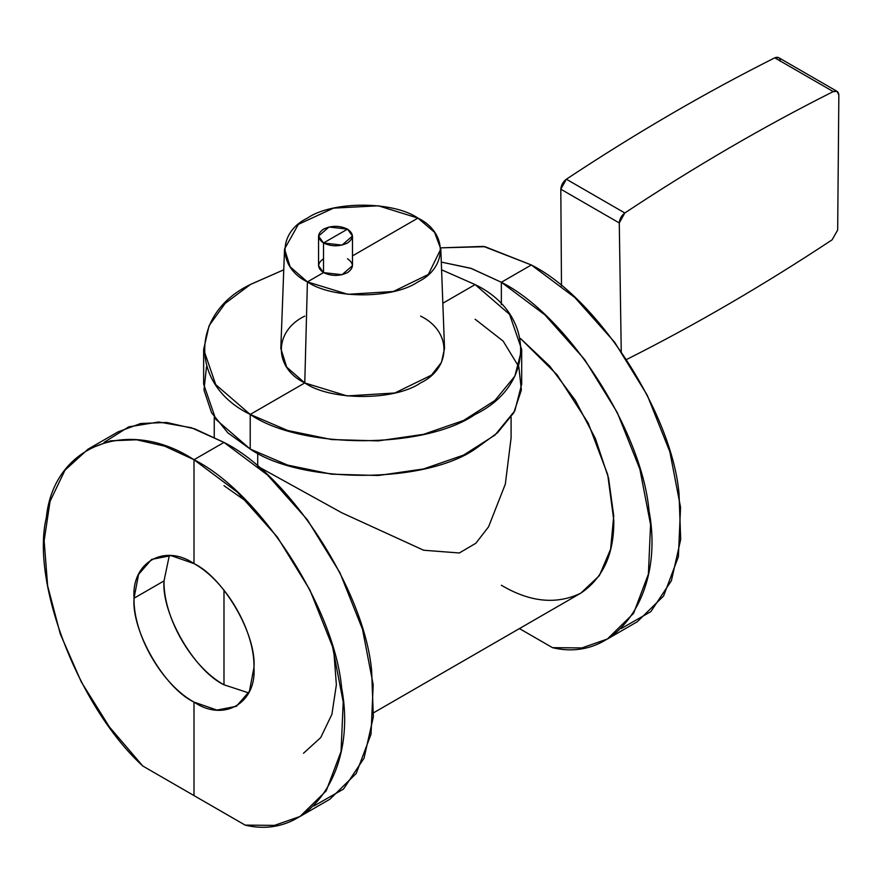 <?xml version="1.0" encoding="UTF-8"?>
<svg xmlns="http://www.w3.org/2000/svg" width="883" height="883" viewBox="0 0 883 883"><rect width="100%" height="100%" fill="white"/><g stroke="black" fill="none" stroke-linecap="round" stroke-linejoin="round"><path stroke-width="1.32" d="M206.501 366.831L203.973 390.043L211.545 412.703L227.825 432.813L250.22 449.061C300.827 484.083 424.513 484.083 475.12 449.061L497.504 432.813L513.796 412.703L521.367 390.043L518.84 366.831L503.167 341.125L475.12 319.216M475.12 284.591L441.588 269.812L475.12 284.591L442.836 303.233L475.12 284.591C535.782 313.807 535.782 385.22 475.12 414.436C424.513 449.458 300.827 449.458 250.22 414.436L250.22 449.061L215.75 419.27L203.642 384.138L203.642 349.513L215.75 384.646L250.22 414.436L287.703 430.485L331.644 439.557L378.255 440.882L423.52 434.337L463.553 420.485L494.888 400.518L514.844 376.169L521.687 349.513L509.59 314.381L475.12 284.591M521.687 349.513L521.687 384.138L514.844 410.794L494.888 435.142L463.553 455.109L423.52 468.961L378.255 475.507L331.644 474.182L287.703 465.109L250.22 449.061L250.22 414.436C189.558 385.22 189.558 313.807 250.22 284.591L283.752 269.812L250.584 284.381L225.121 303.443L209.105 325.661L203.642 349.513M304.778 316.092C273.542 331.136 273.542 367.902 304.778 382.935L250.22 414.436L304.778 382.935C330.827 400.97 394.513 400.97 420.562 382.935C451.798 367.902 451.798 331.136 420.562 316.092M440.805 249.028L444.524 348.498L441.456 362.383L431.478 375.143L394.811 392.99L347.129 395.926L304.778 382.935L307.405 281.909L347.836 294.304L393.354 291.5L428.343 274.458L440.805 249.028L434.546 232.284L417.935 218.101L378.332 205.794L333.542 208.134L298.399 224.337L284.536 249.028L290.143 266.821L307.405 281.909L304.778 382.935L286.699 367.129L280.816 348.498L284.536 249.028M323.52 258.752C317.052 263.377 317.052 267.99 323.52 272.604L307.405 281.909C277.593 267.549 277.593 232.461 307.405 218.101C332.273 200.882 393.067 200.882 417.935 218.101L352.483 255.893L417.935 218.101C447.747 232.461 447.747 267.549 417.935 281.909C393.067 299.127 332.273 299.127 307.405 281.909L323.52 272.604C331.522 276.346 339.514 276.346 347.505 272.604C353.984 267.99 353.984 263.377 347.505 258.752M352.483 236.059L352.483 265.684L342.008 274.734L323.52 272.604L323.52 242.991L342.008 245.11L352.483 236.059L347.505 229.138L323.52 242.991C317.052 238.366 317.052 233.752 323.52 229.138C331.522 225.397 339.514 225.397 347.505 229.138C353.984 233.752 353.984 238.366 347.505 242.991C339.514 246.721 331.522 246.721 323.52 242.991L347.505 229.138L329.028 227.008L318.553 236.059L323.52 242.991L323.52 272.604L318.553 265.684L318.553 236.059M257.715 453.122L257.715 466.224L257.715 453.122M511.091 417.096L511.091 437.924L505.319 484.16L488.553 526.853L475.816 543.277L459.315 552.979L423.674 550.241L341.92 512.846L257.637 466.268L341.92 512.857L423.697 550.241L459.326 552.979L475.838 543.255L488.564 526.82L505.33 484.127L511.091 437.847M303.498 753.254L320.728 737.57L331.92 714.27L336.368 684.8L333.796 651.014M248.167 502.692L223.984 485.694M501.356 585.241C530.054 602.261 556.555 604.877 580.859 593.122C603.21 577.946 614.182 553.685 613.795 520.319L607.714 474.668L588.21 423.078L557.107 374.822L520.551 338.553L549.723 366.114L575.308 400.286L595.407 438.553L608.542 478.067L613.74 515.893L610.595 549.237L599.358 575.639L580.859 593.122L373.619 712.769M223.984 590.186L223.984 684.789C194.315 670.749 161.335 613.63 164.017 580.915L169.326 555.484L164.017 580.915L134.028 598.221L138.598 574.358L151.589 559.403L171.048 555.617L193.995 563.597C226.048 581.146 254.801 630.948 253.973 667.471L249.403 691.334L236.401 706.301L216.953 710.075L193.995 702.095C161.953 684.546 133.201 634.756 134.028 598.221L164.017 580.915C163.189 617.438 191.942 667.239 223.984 684.789L223.984 590.186M248.664 692.901L223.984 684.789L248.664 692.901M519.447 628.586L552.504 647.669L519.447 628.586M441.301 262.096L471.467 268.498L501.356 282.273L501.356 304.591L501.356 282.273C567.614 315.485 641.842 430.297 649.016 510.672C664.8 594.259 616.279 663.133 552.504 647.669L581.853 647.923L607.372 639.027L633.575 613.354L648.398 574.071L650.561 524.579L639.866 469.116L617.25 412.482L584.645 359.547L544.877 314.856L501.356 282.273L470.672 268.233L441.301 262.096M621.29 628.519L650.826 611.643L671.4 580.716L680.694 539.425L679.005 493.354C671.831 412.99 597.592 298.167 531.334 264.966L484.988 246.688L440.738 247.847L483.542 246.401L531.334 264.966L501.356 282.273L531.334 264.966L574.866 297.549L614.634 342.229L647.239 395.176L669.855 451.809L680.55 507.261L678.387 556.765L663.563 596.036L637.349 621.709L607.372 639.027M142.847 766.058L245.154 825.119L274.503 825.373L300.01 816.477L326.224 790.804L341.048 751.521L343.211 702.029L332.516 646.566L309.9 589.932L277.295 536.996L237.527 492.306L193.995 459.723L164.746 446.169L136.622 439.778L110.706 440.816L87.98 449.226L64.978 470.186L50.055 501.334L44.15 540.727L47.638 585.893L60.298 634.005L81.346 682.04L109.448 726.996L142.847 766.058C79.073 707.879 30.552 582.979 46.335 517.615C53.51 445.529 127.737 416.423 193.995 459.723L223.984 442.416L193.995 459.723L193.995 563.597C164.326 543.376 131.346 562.416 134.028 598.221C131.346 630.937 164.326 688.067 193.995 702.095L193.995 795.583L142.847 766.058M87.98 449.226L117.969 431.908L140.695 423.498L166.611 422.471L194.735 428.851L223.984 442.416L267.505 474.999L307.284 519.679L339.878 572.625L362.505 629.259L373.189 684.711L371.037 734.215L356.213 773.486L329.999 799.159L300.01 816.477M193.995 459.723C260.253 492.935 334.491 607.747 341.666 688.111C357.438 771.709 308.929 840.583 245.154 825.119L193.995 795.583L193.995 702.095C223.675 722.327 256.655 703.287 253.973 667.471C256.655 634.756 223.675 577.637 193.995 563.597L193.995 459.723M313.94 805.969L343.476 789.093L364.05 758.166L373.343 716.875L371.644 670.804C364.48 590.44 290.242 475.617 223.984 442.416L191.401 427.736L158.708 421.997L128.697 426.864L104.039 442.416M804.005 74.713L774.777 57.837L778.618 57.627L837.095 91.379L833.243 91.589L804.005 74.713L833.243 91.589C763.751 126.479 694.281 166.942 624.822 212.98L566.356 179.216C635.804 133.19 705.274 92.726 774.777 57.837L804.005 74.713M626.632 359.447L627.085 359.238C695.44 324.823 763.784 285.021 832.106 239.823L837.669 230.055L838.85 95.066L837.095 91.379M780.373 61.313C779.976 57.671 778.111 56.512 774.777 57.837C705.274 92.726 635.804 133.19 566.356 179.216C563.023 181.777 561.169 185.099 560.804 189.194L561.489 285.915L560.804 189.194L590.032 206.07L560.804 189.194L566.356 179.216L624.822 212.98L619.27 222.946L590.032 206.07L619.27 222.946L621.246 351.456L619.27 222.946C619.645 218.863 621.489 215.54 624.822 212.98C694.281 166.942 763.751 126.479 833.243 91.589C836.587 90.265 838.453 91.424 838.85 95.066L837.669 230.055L832.106 239.823C763.784 285.021 695.44 324.823 627.085 359.238M214.249 437.162L214.249 417.096"/></g></svg>
